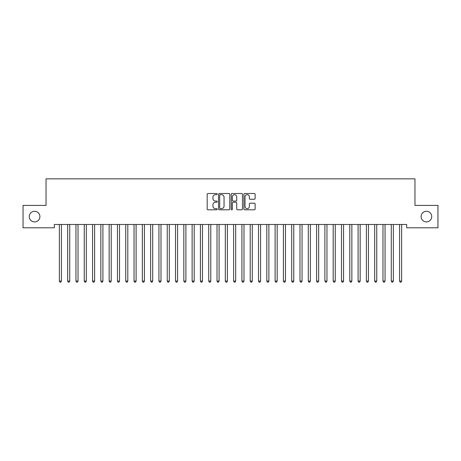 <?xml version="1.0" encoding="UTF-8"?>
<svg xmlns="http://www.w3.org/2000/svg" width="461" height="461" viewBox="0 0 461 461"><rect width="100%" height="100%" fill="white"/><g stroke="black" fill="none" stroke-linecap="round" stroke-linejoin="round"><path stroke-width="0.69" d="M217.223 194.081A0.57 0.57 0 0 0 216.653 193.511L207.997 193.511A0.813 0.813 0 0 0 207.185 194.323L207.185 208.989A0.813 0.813 0 0 0 207.997 209.801L216.653 209.801A0.57 0.57 0 0 0 217.223 209.231A0.57 0.57 0 0 0 216.653 208.66L215.535 208.66A2.605 2.605 0 0 1 212.924 206.055L212.924 204.834A2.605 2.605 0 0 1 215.535 202.229L216.653 202.229A0.57 0.57 0 0 0 217.223 201.659A0.57 0.57 0 0 0 216.653 201.088L215.535 201.088A2.605 2.605 0 0 1 212.924 198.478L212.924 197.256A2.605 2.605 0 0 1 215.535 194.651L216.653 194.651A0.57 0.57 0 0 0 217.223 194.081M421.106 216.595A5.313 5.313 0 0 0 426.413 221.902A5.313 5.313 0 0 0 431.727 216.595A5.313 5.313 0 0 0 426.413 211.282A5.313 5.313 0 0 0 421.106 216.595M29.274 216.595A5.313 5.313 0 0 0 34.587 221.902A5.313 5.313 0 0 0 39.894 216.595A5.313 5.313 0 0 0 34.587 211.282A5.313 5.313 0 0 0 29.274 216.595M254.305 199.256A0.813 0.813 0 0 0 255.117 198.437L255.117 194.323A0.813 0.813 0 0 0 254.305 193.511L244.693 193.511A0.813 0.813 0 0 0 243.881 194.323L243.881 208.989A0.813 0.813 0 0 0 244.693 209.801L254.305 209.801A0.813 0.813 0 0 0 255.117 208.989L255.117 204.016A0.813 0.813 0 0 0 254.305 203.203L250.19 203.203A0.813 0.813 0 0 0 249.378 204.016L249.378 206.482A2.178 2.178 0 0 1 247.2 208.66A2.178 2.178 0 0 1 245.016 206.482L245.016 196.83A2.178 2.178 0 0 1 247.2 194.651A2.178 2.178 0 0 1 249.378 196.83L249.378 198.437A0.813 0.813 0 0 0 250.19 199.256L254.305 199.256M406.665 224.478L54.335 224.478L54.335 227.797L23.05 227.797L23.05 205.393L46.037 205.393L46.037 178.839L414.963 178.839L414.963 205.393L437.95 205.393L437.95 227.797L406.665 227.797L406.665 224.478M229.785 194.323A0.813 0.813 0 0 0 228.973 193.511L219.361 193.511A0.813 0.813 0 0 0 218.549 194.323L218.549 208.989A0.813 0.813 0 0 0 219.361 209.801L228.973 209.801A0.813 0.813 0 0 0 229.785 208.989L229.785 194.323M232.027 193.511L241.639 193.511A0.813 0.813 0 0 1 242.451 194.323L242.451 208.989A0.813 0.813 0 0 1 241.639 209.801L237.524 209.801A0.813 0.813 0 0 1 236.712 208.989L236.712 203.042A0.813 0.813 0 0 0 235.894 202.229L233.168 202.229A0.813 0.813 0 0 0 232.356 203.042L232.356 209.231A0.57 0.57 0 0 1 231.785 209.801A0.57 0.57 0 0 1 231.215 209.231L231.215 194.323A0.813 0.813 0 0 1 232.027 193.511M220.26 194.651A0.57 0.57 0 0 0 219.69 195.222L219.69 208.09A0.57 0.57 0 0 0 220.26 208.66L221.441 208.66A2.605 2.605 0 0 0 224.046 206.055L224.046 197.256A2.605 2.605 0 0 0 221.441 194.651L220.26 194.651M236.712 196.87A2.178 2.178 0 0 0 234.534 194.692A2.178 2.178 0 0 0 232.356 196.87L232.356 200.27A0.813 0.813 0 0 0 233.168 201.088L235.894 201.088A0.813 0.813 0 0 0 236.712 200.27L236.712 196.87M59.296 224.599A0.83 0.83 -179.4 0 1 59.354 224.905A0.83 0.83 179.6 0 0 59.296 224.599L59.244 224.478M61.538 224.478L61.486 224.599A0.83 0.83 179.6 0 0 61.428 224.905L61.428 281.083L59.354 281.083L59.354 224.905M61.428 281.083L60.806 282.161L59.976 282.161L59.354 281.083M67.594 224.599A0.83 0.83 -179.4 0 1 67.652 224.905A0.83 0.83 179.6 0 0 67.594 224.599L67.542 224.478M75.892 224.599A0.83 0.83 -179.4 0 1 75.95 224.905A0.83 0.83 179.6 0 0 75.892 224.599L75.84 224.478M69.836 224.478L69.784 224.599A0.83 0.83 179.6 0 0 69.726 224.905L69.726 281.083L67.652 281.083L67.652 224.905M69.726 281.083L69.104 282.161L68.274 282.161L67.652 281.083M78.134 224.478L78.082 224.599A0.83 0.83 179.6 0 0 78.024 224.905L78.024 281.083L75.95 281.083L75.95 224.905M78.024 281.083L77.402 282.161L76.572 282.161L75.95 281.083M84.19 224.599A0.83 0.83 -179.4 0 1 84.248 224.905A0.83 0.83 179.6 0 0 84.19 224.599L84.138 224.478M92.488 224.599A0.83 0.83 -179.4 0 1 92.546 224.905A0.83 0.83 179.6 0 0 92.488 224.599L92.436 224.478M86.432 224.478L86.38 224.599A0.83 0.83 179.6 0 0 86.322 224.905L86.322 281.083L84.248 281.083L84.248 224.905M86.322 281.083L85.7 282.161L84.87 282.161L84.248 281.083M94.73 224.478L94.678 224.599A0.83 0.83 179.6 0 0 94.62 224.905L94.62 281.083L92.546 281.083L92.546 224.905M94.62 281.083L93.998 282.161L93.168 282.161L92.546 281.083M100.786 224.599A0.83 0.83 -179.4 0 1 100.844 224.905A0.83 0.83 179.6 0 0 100.786 224.599L100.734 224.478M103.028 224.478L102.976 224.599A0.83 0.83 179.6 0 0 102.918 224.905L102.918 281.083L100.844 281.083L100.844 224.905M102.918 281.083L102.296 282.161L101.466 282.161L100.844 281.083M109.084 224.599A0.83 0.83 -179.4 0 1 109.142 224.905A0.83 0.83 179.6 0 0 109.084 224.599L109.032 224.478M111.326 224.478L111.274 224.599A0.83 0.83 179.6 0 0 111.216 224.905L111.216 281.083L109.142 281.083L109.142 224.905M111.216 281.083L110.594 282.161L109.764 282.161L109.142 281.083M117.382 224.599A0.83 0.83 -179.4 0 1 117.44 224.905A0.83 0.83 179.6 0 0 117.382 224.599L117.33 224.478M119.624 224.478L119.572 224.599A0.83 0.83 179.6 0 0 119.514 224.905L119.514 281.083L117.44 281.083L117.44 224.905M119.514 281.083L118.892 282.161L118.062 282.161L117.44 281.083M125.68 224.599A0.83 0.83 -179.4 0 1 125.738 224.905A0.83 0.83 179.6 0 0 125.68 224.599L125.628 224.478M127.922 224.478L127.87 224.599A0.83 0.83 179.6 0 0 127.812 224.905L127.812 281.083L125.738 281.083L125.738 224.905M127.812 281.083L127.19 282.161L126.36 282.161L125.738 281.083M133.978 224.599A0.83 0.83 -179.4 0 1 134.036 224.905A0.83 0.83 179.6 0 0 133.978 224.599L133.926 224.478M136.22 224.478L136.168 224.599A0.83 0.83 179.6 0 0 136.11 224.905L136.11 281.083L134.036 281.083L134.036 224.905M136.11 281.083L135.488 282.161L134.658 282.161L134.036 281.083M142.276 224.599A0.83 0.83 -179.4 0 1 142.334 224.905A0.83 0.83 179.6 0 0 142.276 224.599L142.224 224.478M144.518 224.478L144.466 224.599A0.83 0.83 179.6 0 0 144.408 224.905L144.408 281.083L142.334 281.083L142.334 224.905M144.408 281.083L143.786 282.161L142.956 282.161L142.334 281.083M150.574 224.599A0.83 0.83 -179.4 0 1 150.632 224.905A0.83 0.83 179.6 0 0 150.574 224.599L150.522 224.478M152.816 224.478L152.764 224.599A0.83 0.83 179.6 0 0 152.706 224.905L152.706 281.083L150.632 281.083L150.632 224.905M152.706 281.083L152.084 282.161L151.254 282.161L150.632 281.083M158.872 224.599A0.83 0.83 -179.4 0 1 158.93 224.905A0.83 0.83 179.6 0 0 158.872 224.599L158.82 224.478M161.114 224.478L161.062 224.599A0.83 0.83 179.6 0 0 161.004 224.905L161.004 281.083L158.93 281.083L158.93 224.905M161.004 281.083L160.382 282.161L159.552 282.161L158.93 281.083M167.17 224.599A0.83 0.83 -179.4 0 1 167.228 224.905A0.83 0.83 179.6 0 0 167.17 224.599L167.118 224.478M169.412 224.478L169.36 224.599A0.83 0.83 179.6 0 0 169.302 224.905L169.302 281.083L167.228 281.083L167.228 224.905M169.302 281.083L168.68 282.161L167.85 282.161L167.228 281.083M175.468 224.599A0.83 0.83 -179.4 0 1 175.526 224.905A0.83 0.83 179.6 0 0 175.468 224.599L175.416 224.478M177.71 224.478L177.658 224.599A0.83 0.83 179.6 0 0 177.6 224.905L177.6 281.083L175.526 281.083L175.526 224.905M177.6 281.083L176.978 282.161L176.148 282.161L175.526 281.083M183.766 224.599A0.83 0.83 -179.4 0 1 183.824 224.905A0.83 0.83 179.6 0 0 183.766 224.599L183.714 224.478M186.008 224.478L185.956 224.599A0.83 0.83 179.6 0 0 185.898 224.905L185.898 281.083L183.824 281.083L183.824 224.905M185.898 281.083L185.276 282.161L184.446 282.161L183.824 281.083M192.064 224.599A0.83 0.83 -179.4 0 1 192.122 224.905A0.83 0.83 179.6 0 0 192.064 224.599L192.012 224.478M194.306 224.478L194.254 224.599A0.83 0.83 179.6 0 0 194.196 224.905L194.196 281.083L192.122 281.083L192.122 224.905M194.196 281.083L193.574 282.161L192.744 282.161L192.122 281.083M200.362 224.599A0.83 0.83 -179.4 0 1 200.42 224.905A0.83 0.83 179.6 0 0 200.362 224.599L200.31 224.478M202.604 224.478L202.552 224.599A0.83 0.83 179.6 0 0 202.494 224.905L202.494 281.083L200.42 281.083L200.42 224.905M202.494 281.083L201.872 282.161L201.042 282.161L200.42 281.083M208.66 224.599A0.83 0.83 -179.4 0 1 208.718 224.905A0.83 0.83 179.6 0 0 208.66 224.599L208.608 224.478M210.902 224.478L210.85 224.599A0.83 0.83 179.6 0 0 210.792 224.905L210.792 281.083L208.718 281.083L208.718 224.905M210.792 281.083L210.17 282.161L209.34 282.161L208.718 281.083M216.958 224.599A0.83 0.83 -179.4 0 1 217.016 224.905A0.83 0.83 179.6 0 0 216.958 224.599L216.906 224.478M219.2 224.478L219.148 224.599A0.83 0.83 179.6 0 0 219.09 224.905L219.09 281.083L217.016 281.083L217.016 224.905M219.09 281.083L218.468 282.161L217.638 282.161L217.016 281.083M225.256 224.599A0.83 0.83 -179.4 0 1 225.314 224.905A0.83 0.83 179.6 0 0 225.256 224.599L225.204 224.478M227.498 224.478L227.446 224.599A0.83 0.83 179.6 0 0 227.388 224.905L227.388 281.083L225.314 281.083L225.314 224.905M227.388 281.083L226.766 282.161L225.936 282.161L225.314 281.083M233.554 224.599A0.83 0.83 -179.4 0 1 233.612 224.905A0.83 0.83 179.6 0 0 233.554 224.599L233.502 224.478M235.796 224.478L235.744 224.599A0.83 0.83 179.6 0 0 235.686 224.905L235.686 281.083L233.612 281.083L233.612 224.905M235.686 281.083L235.064 282.161L234.234 282.161L233.612 281.083M241.852 224.599A0.83 0.83 -179.4 0 1 241.91 224.905A0.83 0.83 179.6 0 0 241.852 224.599L241.8 224.478M244.094 224.478L244.042 224.599A0.83 0.83 179.6 0 0 243.984 224.905L243.984 281.083L241.91 281.083L241.91 224.905M243.984 281.083L243.362 282.161L242.532 282.161L241.91 281.083M250.15 224.599A0.83 0.83 -179.4 0 1 250.208 224.905A0.83 0.83 179.6 0 0 250.15 224.599L250.098 224.478M252.392 224.478L252.34 224.599A0.83 0.83 179.6 0 0 252.282 224.905L252.282 281.083L250.208 281.083L250.208 224.905M252.282 281.083L251.66 282.161L250.83 282.161L250.208 281.083M258.448 224.599A0.83 0.83 -179.4 0 1 258.506 224.905A0.83 0.83 179.6 0 0 258.448 224.599L258.396 224.478M260.69 224.478L260.638 224.599A0.83 0.83 179.6 0 0 260.58 224.905L260.58 281.083L258.506 281.083L258.506 224.905M260.58 281.083L259.958 282.161L259.128 282.161L258.506 281.083M266.746 224.599A0.83 0.83 -179.4 0 1 266.804 224.905A0.83 0.83 179.6 0 0 266.746 224.599L266.694 224.478M268.988 224.478L268.936 224.599A0.83 0.83 179.6 0 0 268.878 224.905L268.878 281.083L266.804 281.083L266.804 224.905M268.878 281.083L268.256 282.161L267.426 282.161L266.804 281.083M275.044 224.599A0.83 0.83 -179.4 0 1 275.102 224.905A0.83 0.83 179.6 0 0 275.044 224.599L274.992 224.478M277.286 224.478L277.234 224.599A0.83 0.83 179.6 0 0 277.176 224.905L277.176 281.083L275.102 281.083L275.102 224.905M277.176 281.083L276.554 282.161L275.724 282.161L275.102 281.083M283.342 224.599A0.83 0.83 -179.4 0 1 283.4 224.905A0.83 0.83 179.6 0 0 283.342 224.599L283.29 224.478M285.584 224.478L285.532 224.599A0.83 0.83 179.6 0 0 285.474 224.905L285.474 281.083L283.4 281.083L283.4 224.905M285.474 281.083L284.852 282.161L284.022 282.161L283.4 281.083M291.64 224.599A0.83 0.83 -179.4 0 1 291.698 224.905A0.83 0.83 179.6 0 0 291.64 224.599L291.588 224.478M293.882 224.478L293.83 224.599A0.83 0.83 179.6 0 0 293.772 224.905L293.772 281.083L291.698 281.083L291.698 224.905M293.772 281.083L293.15 282.161L292.32 282.161L291.698 281.083M299.938 224.599A0.83 0.83 -179.4 0 1 299.996 224.905A0.83 0.83 179.6 0 0 299.938 224.599L299.886 224.478M302.18 224.478L302.128 224.599A0.83 0.83 179.6 0 0 302.07 224.905L302.07 281.083L299.996 281.083L299.996 224.905M302.07 281.083L301.448 282.161L300.618 282.161L299.996 281.083M308.236 224.599A0.83 0.83 -179.4 0 1 308.294 224.905A0.83 0.83 179.6 0 0 308.236 224.599L308.184 224.478M310.478 224.478L310.426 224.599A0.83 0.83 179.6 0 0 310.368 224.905L310.368 281.083L308.294 281.083L308.294 224.905M310.368 281.083L309.746 282.161L308.916 282.161L308.294 281.083M316.534 224.599A0.83 0.83 -179.4 0 1 316.592 224.905A0.83 0.83 179.6 0 0 316.534 224.599L316.482 224.478M318.776 224.478L318.724 224.599A0.83 0.83 179.6 0 0 318.666 224.905L318.666 281.083L316.592 281.083L316.592 224.905M318.666 281.083L318.044 282.161L317.214 282.161L316.592 281.083M324.832 224.599A0.83 0.83 -179.4 0 1 324.89 224.905A0.83 0.83 179.6 0 0 324.832 224.599L324.78 224.478M327.074 224.478L327.022 224.599A0.83 0.83 179.6 0 0 326.964 224.905L326.964 281.083L324.89 281.083L324.89 224.905M326.964 281.083L326.342 282.161L325.512 282.161L324.89 281.083M333.13 224.599A0.83 0.83 -179.4 0 1 333.188 224.905A0.83 0.83 179.6 0 0 333.13 224.599L333.078 224.478M335.372 224.478L335.32 224.599A0.83 0.83 179.6 0 0 335.262 224.905L335.262 281.083L333.188 281.083L333.188 224.905M335.262 281.083L334.64 282.161L333.81 282.161L333.188 281.083M341.428 224.599A0.83 0.83 -179.4 0 1 341.486 224.905A0.83 0.83 179.6 0 0 341.428 224.599L341.376 224.478M343.67 224.478L343.618 224.599A0.83 0.83 179.6 0 0 343.56 224.905L343.56 281.083L341.486 281.083L341.486 224.905M343.56 281.083L342.938 282.161L342.108 282.161L341.486 281.083M349.726 224.599A0.83 0.83 -179.4 0 1 349.784 224.905A0.83 0.83 179.6 0 0 349.726 224.599L349.674 224.478M351.968 224.478L351.916 224.599A0.83 0.83 179.6 0 0 351.858 224.905L351.858 281.083L349.784 281.083L349.784 224.905M351.858 281.083L351.236 282.161L350.406 282.161L349.784 281.083M358.024 224.599A0.83 0.83 -179.4 0 1 358.082 224.905A0.83 0.83 179.6 0 0 358.024 224.599L357.972 224.478M360.266 224.478L360.214 224.599A0.83 0.83 179.6 0 0 360.156 224.905L360.156 281.083L358.082 281.083L358.082 224.905M360.156 281.083L359.534 282.161L358.704 282.161L358.082 281.083M366.322 224.599A0.83 0.83 -179.4 0 1 366.38 224.905A0.83 0.83 179.6 0 0 366.322 224.599L366.27 224.478M368.564 224.478L368.512 224.599A0.83 0.83 179.6 0 0 368.454 224.905L368.454 281.083L366.38 281.083L366.38 224.905M368.454 281.083L367.832 282.161L367.002 282.161L366.38 281.083M374.62 224.599A0.83 0.83 -179.4 0 1 374.678 224.905A0.83 0.83 179.6 0 0 374.62 224.599L374.568 224.478M376.862 224.478L376.81 224.599A0.83 0.83 179.6 0 0 376.752 224.905L376.752 281.083L374.678 281.083L374.678 224.905M376.752 281.083L376.13 282.161L375.3 282.161L374.678 281.083M382.918 224.599A0.83 0.83 -179.4 0 1 382.976 224.905A0.83 0.83 179.6 0 0 382.918 224.599L382.866 224.478M385.16 224.478L385.108 224.599A0.83 0.83 179.6 0 0 385.05 224.905L385.05 281.083L382.976 281.083L382.976 224.905M385.05 281.083L384.428 282.161L383.598 282.161L382.976 281.083M391.216 224.599A0.83 0.83 -179.4 0 1 391.274 224.905A0.83 0.83 179.6 0 0 391.216 224.599L391.164 224.478M393.458 224.478L393.406 224.599A0.83 0.83 179.6 0 0 393.348 224.905L393.348 281.083L391.274 281.083L391.274 224.905M393.348 281.083L392.726 282.161L391.896 282.161L391.274 281.083M399.514 224.599A0.83 0.83 -179.4 0 1 399.572 224.905A0.83 0.83 179.6 0 0 399.514 224.599L399.462 224.478M401.756 224.478L401.704 224.599A0.83 0.83 179.6 0 0 401.646 224.905L401.646 281.083L399.572 281.083L399.572 224.905M401.646 281.083L401.024 282.161L400.194 282.161L399.572 281.083"/></g></svg>
